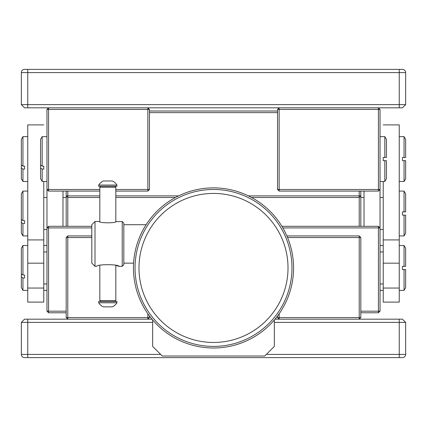 <?xml version="1.0" encoding="UTF-8"?>
<svg xmlns="http://www.w3.org/2000/svg" width="427" height="427" viewBox="0 0 427 427"><rect width="100%" height="100%" fill="white"/><g stroke="black" fill="none" stroke-linecap="round" stroke-linejoin="round"><path stroke-width="0.64" d="M122.229 221.506L123.83 223.107L123.83 264.74L122.229 266.341L122.229 221.506L115.824 221.624L115.824 187.239L99.811 187.239L99.811 221.624M95.007 266.341L91.805 263.139L91.805 224.709L95.007 221.506L95.007 266.341L96.609 266.341C97.185 264.121 118.482 264.132 119.026 266.341L115.824 265.402L115.824 300.608L99.811 300.608L99.811 265.402M399.245 245.525L404.049 245.525L404.049 266.341L402.447 266.341L402.447 269.544L404.049 269.544L404.049 290.36L399.245 290.36M359.214 226.31L359.214 191.082M99.811 197.487L67.786 197.487L67.786 226.31M251.53 197.487L359.214 197.487L360.815 195.886L360.815 226.31M66.185 226.31L66.185 191.082M46.97 181.475L42.166 181.475L42.166 169.103L43.767 169.103L43.767 166.146L42.166 166.146L42.166 136.64L46.97 136.64M22.951 220.588L21.35 219.521L21.35 222.478L22.951 223.545L24.552 223.545L24.552 220.588L22.951 220.588L22.951 191.082L27.755 191.082M22.951 166.146L21.35 165.078L21.35 168.035L22.951 169.103L24.552 169.103L24.552 166.146L22.951 166.146L22.951 136.64L27.755 136.64M22.951 275.031L21.35 273.963L21.35 276.92L22.951 277.988L24.552 277.988L24.552 275.031L22.951 275.031L22.951 245.525L27.755 245.525M380.03 136.64L384.834 136.64L384.834 157.456L383.232 157.456L383.232 160.659L384.834 160.659L384.834 181.475L380.03 181.475M399.245 136.64L404.049 136.64L404.049 157.456L402.447 157.456L402.447 160.659L404.049 160.659L404.049 181.475L399.245 181.475M399.245 191.082L404.049 191.082L404.049 211.899L402.447 211.899L402.447 215.101L404.049 215.101L404.049 235.917L399.245 235.917M138.983 267.942A74.517 74.517 0 0 0 213.5 342.459A74.517 74.517 0 0 0 288.017 267.942A74.517 74.517 0 0 0 213.5 193.426A74.517 74.517 0 0 0 138.983 267.942M133.438 267.942A80.062 80.062 0 0 0 213.5 348.005A80.062 80.062 0 0 0 293.562 267.942A80.062 80.062 0 0 0 213.5 187.88A80.062 80.062 0 0 0 133.438 267.942A80.062 80.062 0 0 1 213.5 187.88A80.062 80.062 0 0 1 293.562 267.942M152.652 322.385L21.35 322.385L24.552 319.182L151.98 319.182M279.151 313.765L279.151 317.581L359.214 317.581L359.214 237.519L360.815 237.519L360.815 317.581L359.214 319.182L402.447 319.182L405.65 322.385L405.65 354.41A3.202 3.202 0 0 1 402.447 357.612L24.552 357.612L27.755 357.612L27.755 354.41L160.659 354.41M405.65 322.385L274.347 322.385M27.755 319.182L27.755 354.41L21.35 354.41A3.202 3.202 0 0 0 24.552 357.612A3.202 3.202 0 0 1 21.35 354.41L21.35 322.385M266.341 354.41L399.245 354.41L399.245 357.612L402.447 357.612A3.202 3.202 0 0 0 405.65 354.41L399.245 354.41L399.245 319.182M275.02 319.182L279.151 319.182L279.151 317.581L277.55 317.581L277.55 315.98M360.815 317.581L359.214 317.581L359.214 319.182L279.151 319.182L277.55 317.581M286.88 235.917L359.214 235.917L359.214 237.519L287.558 237.519M359.214 235.917L360.815 237.519M360.815 311.176L378.429 311.176L378.429 227.911L282.834 227.911M91.805 227.911L48.571 227.911L48.571 311.176L66.185 311.176M66.185 312.777L48.571 312.777L46.97 311.176L46.97 227.911L48.571 227.911L48.571 226.31L91.805 226.31M281.884 226.31L378.429 226.31L378.429 227.911L380.03 227.911L380.03 311.176L378.429 312.777L360.815 312.777M46.97 311.176L48.571 311.176L48.571 312.777M380.03 311.176L378.429 311.176L378.429 312.777M48.571 226.31L46.97 227.911L46.97 109.419L48.571 107.817L48.571 191.082L46.97 189.481L99.811 189.481M378.429 226.31L380.03 227.911L380.03 189.481L378.429 189.481L378.429 107.817L279.151 107.817L277.55 109.419L279.151 109.419L279.151 189.481L378.429 189.481L378.429 191.082L279.151 191.082L279.151 189.481L277.55 189.481L277.55 109.419M404.049 215.101L405.65 215.101L404.049 215.101M405.65 215.101L405.65 233.142L404.049 235.917M404.049 191.082L405.65 193.858L405.65 211.899L404.049 211.899M404.049 160.659L405.65 160.659L404.049 160.659M405.65 160.659L405.65 178.7L404.049 181.475M404.049 136.64L405.65 139.415L405.65 157.456L404.049 157.456M383.232 263.171L383.232 239.915L399.245 239.915L399.245 263.171L383.232 263.171L383.232 288.049L399.245 288.049L399.245 302.102L383.232 302.102L383.232 288.049M399.245 239.915L399.245 124.897L383.232 124.897M383.232 239.915L383.232 181.475M399.245 288.049L399.245 263.171M384.834 160.659L386.435 160.659L384.834 160.659M386.435 160.659L386.435 178.7L384.834 181.475M384.834 136.64L386.435 139.415L386.435 157.456L384.834 157.456M364.017 191.082L364.017 226.31M149.45 189.481L147.849 189.481L147.849 107.817L24.552 107.817L21.35 104.615L405.65 104.615L402.447 107.817L378.429 107.817L380.03 109.419L279.151 109.419L279.151 107.817L147.849 107.817L149.45 109.419L149.45 189.481L147.849 191.082L115.824 191.082M277.55 189.481L279.151 191.082M378.429 191.082L380.03 189.481L380.03 109.419M27.755 290.36L22.951 290.36L21.35 287.584L21.35 276.92M22.951 290.36L22.951 277.988M21.35 273.963L21.35 248.3L22.951 245.525M27.755 181.475L22.951 181.475L21.35 178.7L21.35 168.035M22.951 181.475L22.951 169.103M21.35 165.078L21.35 139.415L22.951 136.64M27.755 235.917L22.951 235.917L21.35 233.142L21.35 222.478M22.951 235.917L22.951 223.545M21.35 219.521L21.35 193.858L22.951 191.082M27.755 263.171L27.755 239.915L43.767 239.915L43.767 263.171L27.755 263.171L27.755 288.049L43.767 288.049L43.767 302.102L27.755 302.102L27.755 288.049M43.767 124.897L27.755 124.897L27.755 239.915M43.767 239.915L43.767 181.475M43.767 288.049L43.767 263.171M46.97 109.419L149.45 109.419M115.824 189.481L147.849 189.481L147.849 191.082M99.811 191.082L48.571 191.082M42.166 166.146L40.565 165.078L40.565 139.415L42.166 136.64M40.565 165.078L40.565 168.035L42.166 169.103M42.166 181.475L40.565 178.7L40.565 168.035M62.982 226.31L62.982 191.082M67.786 191.082L67.786 197.487L66.185 195.886L99.811 195.886M115.824 195.886L178.603 195.886M248.397 195.886L360.815 195.886L360.815 191.082M175.47 197.487L115.824 197.487M149.45 111.02L277.55 111.02M277.55 112.621L149.45 112.621M27.755 107.817L27.755 69.387L402.447 69.387L399.245 69.387L399.245 72.59L21.35 72.59A3.202 3.202 0 0 1 24.552 69.387L27.755 69.387L24.552 69.387M399.245 107.817L399.245 72.59L405.65 72.59A3.202 3.202 0 0 0 402.447 69.387A3.202 3.202 0 0 1 405.65 72.59L405.65 104.615M21.35 104.615L21.35 72.59M66.185 317.581L67.786 319.182L67.786 317.581L66.185 317.581L66.185 237.519L67.786 237.519L67.786 317.581L147.849 317.581L147.849 313.765M91.805 237.519L67.786 237.519L67.786 235.917L91.805 235.917M149.45 315.98L149.45 317.581L147.849 319.182L147.849 317.581L149.45 317.581M67.786 235.917L66.185 237.519M404.049 269.544L405.65 269.544L404.049 269.544M405.65 269.544L405.65 287.584L404.049 290.36M404.049 245.525L405.65 248.3L405.65 266.341L404.049 266.341M274.347 319.978L274.347 346.404L264.74 356.011L162.26 356.011L152.652 346.404L152.652 319.978M95.007 221.506L99.491 221.506C98.968 223.236 116.662 223.236 116.144 221.506M98.69 185.062L98.69 186.279L116.945 186.279L116.945 185.062A10.734 10.734 0 0 0 112.381 180.995L103.254 180.995A10.734 10.734 0 0 0 98.69 185.062L116.945 185.062M112.333 306.853L112.381 306.853A10.734 10.734 0 0 0 116.945 302.786L116.945 301.569L98.69 301.569L98.69 302.786A10.734 10.734 0 0 0 103.254 306.853L103.254 306.853M116.945 302.786L98.69 302.786M112.381 306.853L103.302 306.853M135.039 267.942A78.461 78.461 0 0 0 213.5 346.404A78.461 78.461 0 0 0 291.961 267.942A78.461 78.461 0 0 0 213.5 189.481A78.461 78.461 0 0 0 135.039 267.942M402.447 357.612A3.202 3.202 0 0 0 405.65 354.41M405.65 72.59A3.202 3.202 0 0 0 402.447 69.387M123.83 263.139L133.582 263.139M119.026 266.341L122.229 266.341M383.232 229.512L380.03 229.512M46.97 245.525L43.767 245.525M46.97 229.512L43.767 229.512M380.03 290.36L383.232 290.36M46.97 283.955L43.767 283.955M383.232 283.955L380.03 283.955M383.232 251.93L380.03 251.93M46.97 251.93L43.767 251.93M380.03 245.525L383.232 245.525M46.97 197.487L43.767 197.487M46.97 290.36L43.767 290.36M364.017 197.487L360.815 197.487M66.185 197.487L62.982 197.487M383.232 197.487L380.03 197.487M123.83 224.709L146.114 224.709M114.863 301.569L115.824 300.608M114.863 186.279L115.824 187.239M100.772 186.279L99.811 187.239M100.772 301.569L99.811 300.608"/></g></svg>
